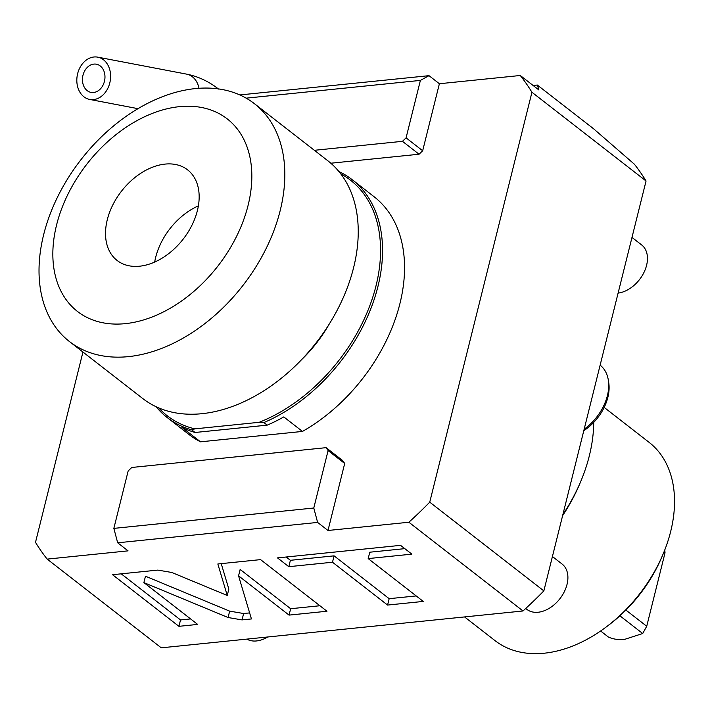 <?xml version="1.0" encoding="UTF-8"?>
<svg xmlns="http://www.w3.org/2000/svg" width="710" height="710" viewBox="0 0 710 710"><rect width="100%" height="100%" fill="white"/><g stroke="black" fill="none" stroke-linecap="round" stroke-linejoin="round"><path stroke-width="1.06" d="M537.328 85.04L593.498 128.705L634.385 164.214A340.782 231.93 127.9 0 1 646.056 180.988L531.941 92.264A340.782 231.93 -52.1 0 0 520.27 75.491L538.943 90.01L537.328 85.04L533.095 85.466M239.856 94.945L429.009 75.668L439.383 83.736L520.27 75.491M117.682 542.795L113.849 528.382L313.784 508.014L317.618 522.427L117.682 542.795L128.057 550.862L47.162 559.107A340.782 231.93 -52.1 0 1 35.5 542.342L82.946 352.045M113.849 528.382L128.164 470.943L131.776 467.473L326.085 447.664L342.681 460.568L344.696 463.479L327.993 530.485L408.88 522.24A340.782 231.93 -52.1 0 0 429.736 502.165L531.941 92.264M439.383 83.736L422.672 150.751L419.06 154.23L330.825 163.22M313.784 508.014L328.1 450.575L344.696 463.479M317.618 522.427L327.993 530.485M408.88 522.24L523.004 610.973L161.276 647.831L47.162 559.107M143.89 582.599L228.07 617.522L242.039 619.901L251.438 618.942L238.56 575.846L289.059 615.109L326.973 611.239L260.579 559.622L217.837 563.98L227.244 595.468L171.793 572.473L157.842 570.095L112.535 574.709L178.929 626.327L197.673 624.418L143.89 582.599L145.479 576.218L229.658 611.141L243.628 613.511L249.636 612.908M332.493 562.231L387.58 605.062L423.267 601.423L368.179 558.592L411.871 554.146L400.564 545.351L277.495 557.891L288.801 566.686L332.493 562.231L334.082 555.85L389.169 598.681L416.193 595.93M646.056 180.988L543.851 590.889L429.736 502.165M523.004 610.973A340.782 231.93 -52.1 0 0 543.851 590.889M600.136 365.153A43.044 29.296 127.9 0 1 608.31 380.019A43.044 29.296 127.9 0 1 607.405 395.612A43.044 29.296 127.9 0 1 584.17 429.186M608.31 380.019L608.718 382.548A40.976 27.885 127.9 0 1 607.849 397.396A40.976 27.885 127.9 0 1 583.797 430.659M593.72 422.406A143.482 97.652 127.9 0 1 589.318 455.847A143.482 97.652 127.9 0 1 580.904 481.069A143.482 97.652 127.9 0 1 562.861 514.635M580.904 481.069L579.839 483.608A136.311 92.77 127.9 0 1 562.613 515.629M604.174 407.416L649.18 442.419A125.555 85.448 127.9 0 1 670.675 531.488A125.555 85.448 127.9 0 1 663.317 553.56A125.555 85.448 127.9 0 1 606.251 626.948A125.555 85.448 127.9 0 1 495.056 640.651L464.544 616.928M663.317 553.56L662.253 556.099A118.375 80.567 127.9 0 1 608.452 625.297L606.251 626.948M600.625 631.004L608.363 637.021A53.809 36.618 -52.1 0 0 624.507 639.408L642.71 633.524L646.721 626.255L642.71 633.524L619.91 615.801M664.8 549.886L665.022 552.859L646.721 626.255L625.9 610.076M665.022 552.859L663.948 552.025M246.84 639.115A28.693 19.534 -52.1 0 0 267.679 636.994M552.416 556.525L562.116 564.068A28.693 19.534 127.9 0 1 567.024 584.428A28.693 19.534 -52.1 0 1 549.647 608.062A28.693 19.534 -52.1 0 1 526.882 609.375L525.728 608.479M631.98 237.424L641.671 244.959A28.693 19.534 127.9 0 1 646.588 265.318A28.693 19.534 -52.1 0 1 618.099 293.097M328.1 450.575L326.085 447.664M178.929 626.327L180.526 619.945L190.599 618.916M121.206 573.822L180.526 619.945M227.244 595.468L228.833 589.087L221.227 563.634M289.059 615.109L290.647 608.718L319.908 605.745M238.56 575.846L240.149 569.455L290.647 608.718M286.157 557.013L290.399 560.305L334.082 555.85M368.179 558.592L369.777 552.211L404.798 548.644M387.58 605.062L389.169 598.681M288.801 566.686L290.399 560.305M429.009 75.668L420.391 80.407L246.175 98.157M422.672 150.751L406.076 137.846L420.391 80.407M419.06 154.23L402.464 141.326L406.076 137.846M314.379 150.298L402.464 141.326M93.942 56.995A21.522 16.703 100.8 0 1 97.758 57.155A21.522 16.703 100.8 0 1 110.476 79.005A21.522 16.703 100.8 0 1 93.489 99.604A21.522 16.703 100.8 0 1 89.673 99.436A21.522 16.703 100.8 0 1 76.955 77.585A21.522 16.703 100.8 0 1 93.942 56.995M93.56 92.495A14.351 11.138 -79.2 0 0 104.885 78.775A14.351 11.138 -79.2 0 0 96.409 64.202A14.351 11.138 -79.2 0 0 93.871 64.095A14.351 11.138 -79.2 0 0 82.537 77.825A14.351 11.138 -79.2 0 0 91.022 92.389A14.351 11.138 -79.2 0 0 93.56 92.495M338.918 171.545A150.662 102.542 -52.1 0 1 352.124 179.648A150.662 102.542 -52.1 0 1 372.43 304.448A150.662 102.542 -52.1 0 1 263.889 422.556L267.208 425.139A150.662 102.542 127.9 0 0 283.787 416.921L302.46 431.431L200.522 441.824A150.662 102.542 127.9 0 1 189.171 434.627L167.178 417.533A150.662 102.542 127.9 0 1 156.067 406.723M302.46 431.431A150.662 102.542 -52.1 0 0 397.476 312.427A150.662 102.542 -52.1 0 0 374.117 196.75L352.124 179.648M263.889 422.556L259.168 422.308A149.224 101.565 -52.1 0 0 372.422 298.28A149.224 101.565 -52.1 0 0 340.729 173.826M259.168 422.308L194.815 428.867L191.762 429.905L195.081 432.488A150.662 102.542 127.9 0 1 181.849 427.305L200.522 441.824M267.208 425.139L195.081 432.488M191.762 429.905A150.662 102.542 127.9 0 1 167.178 417.533M194.815 428.867A149.224 101.565 127.9 0 1 158.72 407.913M301.812 359.42A107.618 73.245 -52.1 0 0 328.996 324.452M254.402 103.669L327.807 160.744A150.662 102.542 127.9 0 1 353.607 267.626A150.662 102.542 -52.1 0 1 262.372 391.734A150.662 102.542 -52.1 0 1 142.861 398.621L69.447 341.545A150.662 102.542 -52.1 0 0 188.966 334.658A150.662 102.542 -52.1 0 0 280.193 210.55A150.662 102.542 127.9 0 0 254.402 103.669A150.662 102.542 127.9 0 0 134.882 110.556A150.662 102.542 127.9 0 0 43.656 234.664A150.662 102.542 -52.1 0 0 69.447 341.545M56.596 224.91A121.96 83.008 -52.1 0 0 125.288 323.654A121.96 83.008 -52.1 0 0 248.083 205.394A121.96 83.008 127.9 0 0 179.39 106.66A121.96 83.008 127.9 0 0 56.596 224.91M107.281 219.745A57.395 39.059 127.9 0 1 142.035 172.468A57.395 39.059 127.9 0 1 187.573 169.841A57.395 39.059 127.9 0 1 197.398 210.559A57.395 39.059 -52.1 0 1 162.643 257.836A57.395 39.059 -52.1 0 1 117.115 260.464A57.395 39.059 -52.1 0 1 107.281 219.745M198.383 205.864A57.395 39.059 -52.1 0 0 155.667 257.366A57.395 39.059 -52.1 0 0 154.682 262.061M228.07 617.522L229.658 611.141M242.039 619.901L243.628 613.511M218.529 89.061C208.749 81.41 198.117 76.431 186.623 74.133A21.522 16.703 100.8 0 1 199.004 88.271M97.758 57.155L186.623 74.133M89.673 99.436L137.988 108.665"/></g></svg>
